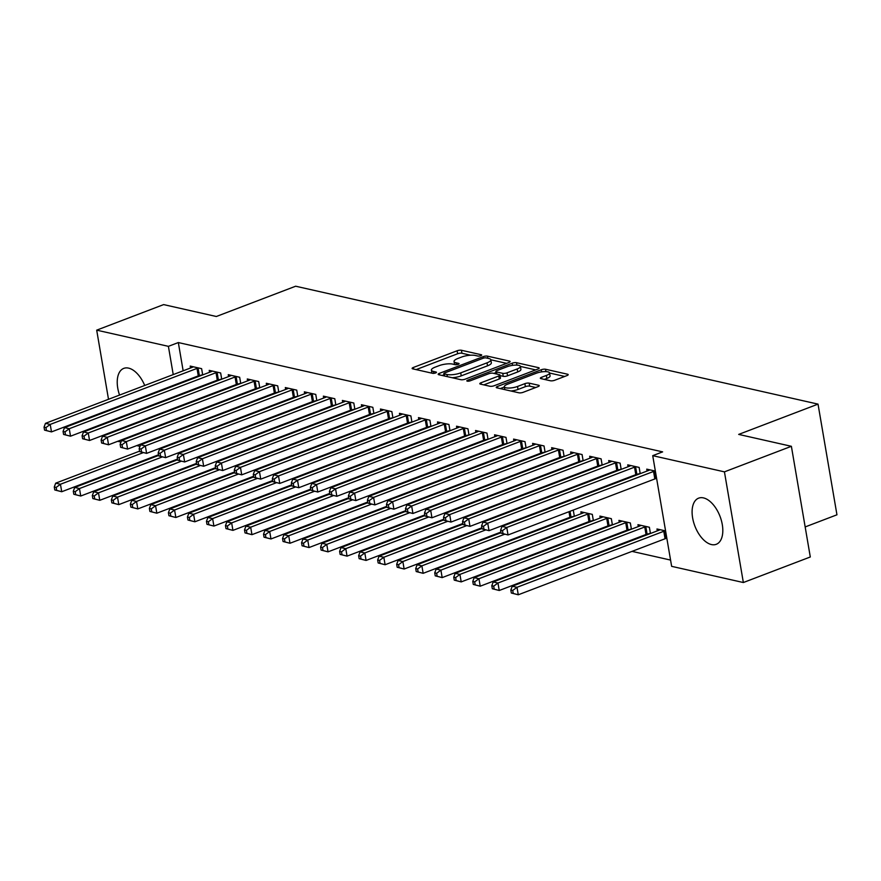 <?xml version="1.0" encoding="UTF-8"?>
<svg xmlns="http://www.w3.org/2000/svg" width="881" height="881" viewBox="0 0 881 881"><rect width="100%" height="100%" fill="white"/><g stroke="black" fill="none" stroke-linecap="round" stroke-linejoin="round"><path stroke-width="1.32" d="M480.861 355.682A2.18 0.617 -9.7 0 0 481.698 355.021A2.18 0.617 -9.7 0 0 481.257 354.735L461.424 350.264A3.106 0.892 -9.7 0 0 457.118 350.77L413.31 367.487A3.106 0.892 -9.7 0 0 412.121 368.434A3.106 0.892 -9.7 0 0 412.749 368.842L432.582 373.313A2.18 0.617 -9.7 0 0 435.599 372.96A2.18 0.617 -9.7 0 0 436.436 372.3A2.18 0.617 -9.7 0 0 435.996 372.013L433.43 371.441A9.944 2.841 -9.7 0 1 431.404 370.141A9.944 2.841 -9.7 0 1 435.236 367.113L438.892 365.725A9.944 2.841 -9.7 0 1 452.647 364.095L455.224 364.679A2.18 0.617 -9.7 0 0 458.23 364.327A2.18 0.617 -9.7 0 0 459.067 363.666A2.18 0.617 -9.7 0 0 458.627 363.379L456.061 362.796A9.944 2.841 -9.7 0 1 454.045 361.507A9.944 2.841 -9.7 0 1 457.867 358.479L461.523 357.08A9.944 2.841 -9.7 0 1 475.288 355.461L477.854 356.045A2.18 0.617 -9.7 0 0 480.861 355.682M711.441 544.557A24.701 13.479 69.1 0 1 693.534 521.959A24.701 13.479 69.1 0 1 698.644 498.15A24.701 13.479 69.1 0 1 703.467 497.897A24.701 13.479 69.1 0 1 721.374 520.484A24.701 13.479 69.1 0 1 716.264 544.304A24.701 13.479 69.1 0 1 711.441 544.557M132.679 413.178A24.701 13.479 69.1 0 1 131.985 412.737M124.364 404.786A24.701 13.479 69.1 0 1 124.001 404.236M119.563 395.073A24.701 13.479 69.1 0 1 123.781 368.379A24.701 13.479 69.1 0 1 128.604 368.126A24.701 13.479 69.1 0 1 144.704 385.471M550.416 380.768A3.106 0.892 -9.7 0 0 554.711 380.262L567.001 375.57A3.106 0.892 -9.7 0 0 568.201 374.623A3.106 0.892 -9.7 0 0 567.573 374.227L545.537 369.249A3.106 0.892 -9.7 0 0 541.242 369.756L497.435 386.473A3.106 0.892 -9.7 0 0 496.234 387.42A3.106 0.892 -9.7 0 0 496.862 387.827L518.898 392.805A3.106 0.892 -9.7 0 0 523.193 392.298L538.038 386.627A3.106 0.892 -9.7 0 0 539.238 385.68A3.106 0.892 -9.7 0 0 538.61 385.272L529.184 383.147A3.106 0.892 -9.7 0 0 524.878 383.653L517.521 386.462A8.314 2.379 -9.7 0 1 509.075 388.058A8.314 2.379 -9.7 0 1 504.328 386.737A8.314 2.379 -9.7 0 1 507.533 384.215L536.364 373.203A8.314 2.379 -9.7 0 1 544.81 371.606A8.314 2.379 -9.7 0 1 549.557 372.927A8.314 2.379 -9.7 0 1 546.352 375.46L541.551 377.288A3.106 0.892 -9.7 0 0 540.35 378.235A3.106 0.892 -9.7 0 0 540.989 378.643L550.416 380.768M652.722 455.664L724.435 471.853L743.355 582.528L671.641 566.34L652.722 455.664L662.633 451.876L178.325 342.555L168.403 346.343L173.227 374.59M108.506 399.291L96.69 330.155L163.635 304.595L216.33 316.499L295.664 286.215L818.031 404.126L738.685 434.41L791.38 446.304L724.435 471.853M96.69 330.155L168.403 346.343M508.932 362.465A3.106 0.892 -9.7 0 0 510.132 361.518A3.106 0.892 -9.7 0 0 509.504 361.111L487.468 356.144A3.106 0.892 -9.7 0 0 483.162 356.651L439.355 373.368A3.106 0.892 -9.7 0 0 438.165 374.315A3.106 0.892 -9.7 0 0 438.793 374.722L460.829 379.689A3.106 0.892 -9.7 0 0 465.124 379.182L508.932 362.465M516.508 362.697L538.533 367.663A3.106 0.892 -9.7 0 1 539.172 368.071A3.106 0.892 -9.7 0 1 537.972 369.018L494.164 385.735A3.106 0.892 -9.7 0 1 489.858 386.241L480.431 384.116A3.106 0.892 -9.7 0 1 479.804 383.709A3.106 0.892 -9.7 0 1 480.993 382.772L498.767 375.989A3.106 0.892 -9.7 0 0 499.956 375.042A3.106 0.892 -9.7 0 0 499.329 374.634L493.074 373.225A3.106 0.892 -9.7 0 0 488.779 373.731L470.278 380.79A2.18 0.617 -9.7 0 1 468.064 381.209A2.18 0.617 -9.7 0 1 466.831 380.867A2.18 0.617 -9.7 0 1 467.668 380.196L512.202 363.203A3.106 0.892 -9.7 0 1 516.508 362.697L516.916 365.119M805.168 526.937L836.95 514.801L818.031 404.126M640.212 473.659L639.143 467.426L627.735 464.849L628.054 466.754M637.337 474.209L638.24 474.419M647.568 534.04L648.471 534.238M650.431 533.49L649.374 527.256L637.954 524.68L638.285 526.574M602.163 465.08L601.095 458.836L589.686 456.259L590.006 458.164M599.3 465.62L600.203 465.829M609.52 525.45L610.423 525.649M612.394 524.9L611.326 518.667L599.906 516.09L600.236 517.984M564.115 456.49L563.047 450.246L551.638 447.669L551.958 449.574M561.252 457.03L562.155 457.239M571.483 516.861L572.375 517.059M573.256 510.077L574.346 516.31M526.078 447.9L525.01 441.667L513.59 439.09L513.92 440.985M523.204 448.451L524.107 448.649M535.207 501.487L535.34 502.137M488.03 439.311L486.962 433.078L475.553 430.501L475.872 432.395M485.156 439.861L486.059 440.06M497.17 492.897L497.302 493.547M449.982 430.721L448.914 424.488L437.505 421.911L437.824 423.805M447.119 431.272L448.022 431.47M459.122 484.308L459.254 484.957M411.934 422.131L410.865 415.898L399.456 413.321L399.787 415.215M409.07 422.682L409.973 422.88M421.074 475.718L421.206 476.368M373.896 413.541L372.828 407.308L361.408 404.731L361.739 406.637M371.022 414.092L371.925 414.301M383.026 467.128L383.158 467.778M335.848 404.963L334.78 398.719L323.371 396.142L323.69 398.047M332.974 405.502L333.877 405.712M344.989 458.538L345.121 459.188M297.8 396.373L296.732 390.129L285.323 387.552L285.642 389.457M294.937 396.913L295.84 397.122M306.94 449.96L307.073 450.598M259.752 387.783L258.695 381.55L247.275 378.973L247.605 380.867M256.889 388.334L257.792 388.532M268.892 441.37L269.024 442.02M221.715 379.193L220.646 372.96L209.226 370.383L209.557 372.278M218.84 379.744L219.743 379.942M230.844 432.78L230.976 433.43M178.325 342.555L183.149 370.802M184.889 380.988L184.999 381.649M186.75 391.836L186.86 392.497M188.6 402.683L188.71 403.344M190.45 413.53L190.571 414.191M192.311 424.378L192.421 425.038M536.903 529.899L538.049 530.164M555.922 534.194L557.078 534.459M574.941 538.489L576.097 538.754M593.97 542.784L595.115 543.048M612.989 547.079L614.145 547.343M632.018 551.374L670.573 560.074M211.825 428.485L211.958 429.135M202.685 374.899L201.617 368.665L190.208 366.089L190.527 367.983M199.822 375.449L200.725 375.647M249.874 437.075L250.006 437.725M240.733 383.488L239.665 377.255L228.256 374.678L228.575 376.572M237.87 384.039L238.773 384.237M287.911 445.665L288.043 446.315M278.781 392.078L277.713 385.845L266.293 383.268L266.624 385.162M275.907 392.618L276.81 392.827M325.959 454.244L326.091 454.893M316.819 400.668L315.761 394.424L304.341 391.847L304.672 393.752M313.955 401.207L314.858 401.417M364.007 462.833L364.139 463.483M354.867 409.258L353.799 403.013L342.39 400.437L342.709 402.342M352.004 409.797L352.907 410.006M402.055 471.423L402.188 472.073M392.915 417.836L391.847 411.603L380.438 409.026L380.757 410.92M390.052 418.387L390.944 418.596M440.093 480.013L440.225 480.663M430.963 426.426L429.895 420.193L418.475 417.616L418.805 419.51M428.089 426.977L428.992 427.175M478.141 488.603L478.273 489.252M469 435.016L467.943 428.783L456.523 426.206L456.854 428.1M466.137 435.566L467.04 435.765M516.189 497.192L516.321 497.842M507.049 443.606L505.98 437.372L494.571 434.796L494.891 436.69M504.185 444.156L505.088 444.354M554.237 505.782L554.369 506.432M545.097 452.195L544.029 445.951L532.62 443.385L532.939 445.279M542.233 452.735L543.125 452.944M590.501 521.156L591.404 521.354M593.365 520.605L592.296 514.372L580.887 511.795L581.207 513.689M583.145 460.785L582.077 454.541L570.657 451.964L570.987 453.869M580.271 461.325L581.174 461.534M628.549 529.745L629.452 529.944M631.413 529.195L630.344 522.962L618.936 520.385L619.255 522.279M621.182 469.375L620.125 463.131L608.705 460.554L609.035 462.459M618.319 469.914L619.222 470.124M665.584 530.913L656.973 528.974L657.303 530.869M655.354 471.082L646.753 469.144L647.072 471.038M791.38 446.304L810.3 556.979L743.355 582.528M114.067 431.833L113.957 431.172M112.217 420.986L112.107 420.325M110.356 410.139L110.246 409.478M140.013 446.337L136.72 445.599M120.994 442.042L117.702 441.304M147.501 395.261A24.701 13.479 69.1 0 1 147.601 395.921M147.215 406.923A24.701 13.479 69.1 0 1 146.995 407.716M174.978 384.777L175.088 385.438M176.828 395.624L176.938 396.285M178.678 406.471L178.799 407.132M180.539 417.319L180.649 417.979M182.389 428.166L182.499 428.816M454.552 364.492A9.944 2.841 -9.7 0 0 454.563 364.525L454.045 361.507M431.921 373.137A9.944 2.841 -9.7 0 0 431.932 373.17L431.404 370.141M470.619 355.219L461.93 353.248A3.106 0.892 -9.7 0 0 457.635 353.755L416.129 369.602M444.013 374.777L442.174 375.482M506.63 363.346L490.827 359.778M486.114 357.906A2.18 0.617 -9.7 0 0 483.107 358.259L444.652 372.938A2.18 0.617 -9.7 0 0 443.815 373.599A2.18 0.617 -9.7 0 0 444.255 373.885L446.964 374.491A9.944 2.841 -9.7 0 0 460.73 372.872L487.006 362.84A9.944 2.841 -9.7 0 0 490.838 359.811A9.944 2.841 -9.7 0 0 488.823 358.512L486.114 357.906M452.14 377.729A9.944 2.841 -9.7 0 0 461.237 375.857L460.73 372.872M490.838 359.811L491.345 362.807A9.944 2.841 -9.7 0 1 487.523 365.824L461.237 375.857M496.267 373.94L495.849 371.518A3.106 0.892 -9.7 0 1 497.049 370.571L507.214 366.694A8.314 2.379 -9.7 0 1 515.649 365.097A8.314 2.379 -9.7 0 1 520.407 366.419L520.913 369.414A8.314 2.379 -9.7 0 1 517.709 371.936L517.202 368.952A8.314 2.379 -9.7 0 0 520.407 366.419L535.67 369.899M483.812 384.876L499.274 378.973A3.106 0.892 -9.7 0 0 500.474 378.037L499.956 375.042M493.845 373.401L496.036 372.564M495.849 371.518A3.106 0.892 -9.7 0 0 496.488 371.925L502.743 373.335A3.106 0.892 -9.7 0 0 507.038 372.828L517.202 368.952M517.709 371.936L507.555 375.824A3.106 0.892 -9.7 0 1 503.249 376.33L500.056 375.603M549.557 372.927L550.074 375.923A8.314 2.379 -9.7 0 1 546.87 378.445L544.359 379.403M510.87 390.988A8.314 2.379 -9.7 0 0 518.028 389.457L517.521 386.462M535.747 387.508L529.69 386.142A3.106 0.892 -9.7 0 0 525.395 386.649L518.028 389.457M504.373 387.012L500.243 388.587M564.699 376.451L549.579 373.037M139.594 451.149L55.69 483.173L60.448 484.253L61.725 491.73L158.503 454.794M56.692 490.398L61.725 491.73L54.787 489.968L56.692 490.398L56.175 487.402L54.281 486.973L54.787 489.968M56.175 487.402L60.448 484.253L143.306 452.625M54.281 486.973L55.69 483.173M198.544 367.972L198.071 368.082A3.172 0.903 -9.7 0 0 197.003 368.401L50.217 424.422L45.46 423.354L192.245 367.333A3.172 0.903 -9.7 0 0 193.038 366.948L193.291 366.782M202.663 374.766L199.348 375.559A3.172 0.903 -9.7 0 0 198.28 375.879L51.494 431.899L44.557 430.137L46.462 430.567L45.955 427.582L44.05 427.153L44.557 430.137M45.955 427.582L50.217 424.422L51.494 431.899L46.462 430.567M45.46 423.354L44.05 427.153M158.624 455.444L74.709 487.468L79.466 488.548L80.744 496.025L177.533 459.089M75.711 494.693L80.744 496.025L73.806 494.263L75.711 494.693L75.204 491.697L73.299 491.268L73.806 494.263M75.204 491.697L79.466 488.548L162.324 456.92M73.299 491.268L74.709 487.468M177.643 459.739L93.738 491.763L98.496 492.842L99.773 500.32L196.551 463.384M94.741 498.987L99.773 500.32L92.835 498.558L94.741 498.987L94.223 495.992L92.318 495.562L92.835 498.558M94.223 495.992L98.496 492.842L181.354 461.215M92.318 495.562L93.738 491.763M217.563 372.267L217.089 372.377A3.172 0.903 -9.7 0 0 216.021 372.696L69.247 428.717L64.489 427.648L211.275 371.628A3.172 0.903 -9.7 0 0 212.057 371.242L212.31 371.077M221.693 379.061L218.367 379.854A3.172 0.903 -9.7 0 0 217.299 380.174L70.524 436.194L63.586 434.432L65.491 434.862L64.974 431.866L63.069 431.437L63.586 434.432M64.974 431.866L69.247 428.717L70.524 436.194L65.491 434.862M64.489 427.648L63.069 431.437M236.593 376.561L236.108 376.672A3.172 0.903 -9.7 0 0 235.051 376.991L88.265 433.012L83.508 431.943L230.293 375.923A3.172 0.903 -9.7 0 0 231.086 375.537L231.329 375.372M240.711 383.356L237.385 384.149A3.172 0.903 -9.7 0 0 236.328 384.468L89.543 440.489L82.605 438.727L84.51 439.156L83.992 436.161L82.098 435.732L82.605 438.727M83.992 436.161L88.265 433.012L89.543 440.489L84.51 439.156M83.508 431.943L82.098 435.732M196.661 464.034L112.757 496.058L117.514 497.137L118.792 504.615L215.581 467.679M113.759 503.282L118.792 504.615L111.854 502.853L113.759 503.282L113.242 500.287L111.347 499.857L111.854 502.853M113.242 500.287L117.514 497.137L200.372 465.509M111.347 499.857L112.757 496.058M215.691 468.329L131.776 500.353L136.533 501.432L137.81 508.91L234.599 471.963M132.778 507.566L137.81 508.91L130.884 507.137L132.778 507.566L132.271 504.582L130.366 504.152L130.884 507.137M132.271 504.582L136.533 501.432L219.391 469.804M130.366 504.152L131.776 500.353M255.611 380.845L255.138 380.966A3.172 0.903 -9.7 0 0 254.069 381.286L107.284 437.306L102.526 436.238L249.312 380.218A3.172 0.903 -9.7 0 0 250.105 379.832L250.358 379.667M259.73 387.651L256.415 388.444A3.172 0.903 -9.7 0 0 255.347 388.763L108.561 444.784L101.634 443.022L103.529 443.451L103.022 440.456L101.117 440.026L101.634 443.022M103.022 440.456L107.284 437.306L108.561 444.784L103.529 443.451M102.526 436.238L101.117 440.026M274.63 385.14L274.156 385.261A3.172 0.903 -9.7 0 0 273.099 385.581L126.313 441.601L121.556 440.533L268.342 384.501A3.172 0.903 -9.7 0 0 269.123 384.127L269.377 383.962M278.759 391.946L275.434 392.739A3.172 0.903 -9.7 0 0 274.376 393.058L127.591 449.079L120.653 447.317L122.558 447.746L122.041 444.751L120.135 444.321L120.653 447.317M122.041 444.751L126.313 441.601L127.591 449.079L122.558 447.746M121.556 440.533L120.135 444.321M234.709 472.623L150.805 504.648L155.563 505.727L156.84 513.205L253.618 476.258M151.807 511.861L156.84 513.205L149.902 511.432L151.807 511.861L151.29 508.877L149.385 508.447L149.902 511.432M151.29 508.877L155.563 505.727L238.421 474.099M149.385 508.447L150.805 504.648M293.659 389.435L293.175 389.556A3.172 0.903 -9.7 0 0 292.118 389.876L145.332 445.896L140.575 444.817L287.36 388.796A3.172 0.903 -9.7 0 0 288.153 388.422L288.395 388.257M297.778 396.241L294.463 397.034A3.172 0.903 -9.7 0 0 293.395 397.353L146.609 453.374L139.672 451.612L141.577 452.041L141.07 449.046L139.165 448.616L139.672 451.612M141.07 449.046L145.332 445.896L146.609 453.374L141.577 452.041M140.575 444.817L139.165 448.616M253.728 476.918L169.824 508.943L174.581 510.011L175.859 517.499L272.647 480.552M170.826 516.156L175.859 517.499L168.921 515.726L170.826 516.156L170.319 513.171L168.414 512.742L168.921 515.726M170.319 513.171L174.581 510.011L257.439 478.394M168.414 512.742L169.824 508.943M312.678 393.73L312.204 393.851A3.172 0.903 -9.7 0 0 311.136 394.17L164.351 450.191L159.604 449.112L306.379 393.091A3.172 0.903 -9.7 0 0 307.172 392.706L307.425 392.552M316.797 400.536L313.482 401.329A3.172 0.903 -9.7 0 0 312.414 401.648L165.628 457.668L158.701 455.906L160.595 456.336L160.089 453.341L158.184 452.911L158.701 455.906M160.089 453.341L164.351 450.191L165.628 457.668L160.595 456.336M159.604 449.112L158.184 452.911M272.758 481.213L188.853 513.238L193.6 514.306L194.877 521.783L291.666 484.847M189.844 520.451L194.877 521.783L187.95 520.021L189.844 520.451L189.338 517.466L187.433 517.037L187.95 520.021M189.338 517.466L193.6 514.306L276.458 482.689M187.433 517.037L188.853 513.238M331.697 398.025L331.223 398.135A3.172 0.903 -9.7 0 0 330.166 398.465L183.38 454.486L178.623 453.407L325.408 397.386A3.172 0.903 -9.7 0 0 326.19 397.001L326.444 396.835M335.826 404.831L332.5 405.623A3.172 0.903 -9.7 0 0 331.443 405.943L184.658 461.963L177.72 460.201L179.625 460.631L179.107 457.635L177.213 457.206L177.72 460.201M179.107 457.635L183.38 454.486L184.658 461.963L179.625 460.631M178.623 453.407L177.213 457.206M291.776 485.508L207.872 517.532L212.629 518.601L213.907 526.078L310.685 489.142M208.874 524.746L213.907 526.078L206.969 524.316L208.874 524.746L208.357 521.761L206.462 521.332L206.969 524.316M208.357 521.761L212.629 518.601L295.487 486.984M206.462 521.332L207.872 517.532M350.726 402.32L350.253 402.43A3.172 0.903 -9.7 0 0 349.184 402.76L202.399 458.781L197.641 457.702L344.427 401.681A3.172 0.903 -9.7 0 0 345.22 401.296L345.473 401.13M354.845 409.125L351.53 409.907A3.172 0.903 -9.7 0 0 350.462 410.238L203.676 466.258L196.738 464.496L198.643 464.926L198.137 461.93L196.232 461.501L196.738 464.496M198.137 461.93L202.399 458.781L203.676 466.258L198.643 464.926M197.641 457.702L196.232 461.501M310.806 489.803L226.891 521.827L231.648 522.896L232.925 530.373L329.714 493.437M227.893 529.04L232.925 530.373L225.988 528.611L227.893 529.04L227.386 526.045L225.481 525.616L225.988 528.611M227.386 526.045L231.648 522.896L314.506 491.279M225.481 525.616L226.891 521.827M369.745 406.615L369.271 406.725A3.172 0.903 -9.7 0 0 368.203 407.055L221.417 463.076L216.671 461.996L363.457 405.976A3.172 0.903 -9.7 0 0 364.238 405.59L364.492 405.425M373.874 413.42L370.549 414.202A3.172 0.903 -9.7 0 0 369.48 414.533L222.706 470.553L215.768 468.791L217.673 469.21L217.155 466.225L215.25 465.796L215.768 468.791M217.155 466.225L221.417 463.076L222.706 470.553L217.673 469.21M216.671 461.996L215.25 465.796M329.824 494.098L245.92 526.122L250.667 527.19L251.955 534.668L348.733 497.732M246.911 533.335L251.955 534.668L245.017 532.906L246.911 533.335L246.405 530.34L244.5 529.91L245.017 532.906M246.405 530.34L250.667 527.19L333.536 495.574M244.5 529.91L245.92 526.122M388.774 410.909L388.29 411.02A3.172 0.903 -9.7 0 0 387.233 411.35L240.447 467.37L235.69 466.291L382.475 410.271A3.172 0.903 -9.7 0 0 383.257 409.885L383.51 409.72M392.893 417.704L389.567 418.497A3.172 0.903 -9.7 0 0 388.51 418.827L241.724 474.848L234.786 473.075L236.692 473.504L236.174 470.52L234.28 470.091L234.786 473.075M236.174 470.52L240.447 467.37L241.724 474.848L236.692 473.504M235.69 466.291L234.28 470.091M348.843 498.393L264.939 530.417L269.696 531.485L270.974 538.963L367.751 502.027M265.941 537.63L270.974 538.963L264.036 537.201L265.941 537.63L265.423 534.635L263.529 534.205L264.036 537.201M265.423 534.635L269.696 531.485L352.554 499.857M263.529 534.205L264.939 530.417M407.793 415.204L407.319 415.314A3.172 0.903 -9.7 0 0 406.251 415.634L259.466 471.665L254.708 470.586L401.494 414.566A3.172 0.903 -9.7 0 0 402.287 414.18L402.54 414.015M411.912 421.999L408.597 422.792A3.172 0.903 -9.7 0 0 407.529 423.122L260.743 479.143L253.816 477.37L255.71 477.799L255.204 474.815L253.299 474.385L253.816 477.37M255.204 474.815L259.466 471.665L260.743 479.143L255.71 477.799M254.708 470.586L253.299 474.385M367.873 502.688L283.957 534.712L288.715 535.78L289.992 543.258L386.781 506.322M284.959 541.925L289.992 543.258L283.054 541.496L284.959 541.925L284.453 538.93L282.548 538.5L283.054 541.496M284.453 538.93L288.715 535.78L371.573 504.152M282.548 538.5L283.957 534.712M426.811 419.499L426.338 419.609A3.172 0.903 -9.7 0 0 425.27 419.929L278.495 475.949L273.738 474.881L420.523 418.86A3.172 0.903 -9.7 0 0 421.305 418.475L421.559 418.31M430.941 426.294L427.615 427.087A3.172 0.903 -9.7 0 0 426.558 427.406L279.773 483.438L272.835 481.665L274.74 482.094L274.222 479.11L272.317 478.68L272.835 481.665M274.222 479.11L278.495 475.949L279.773 483.438L274.74 482.094M273.738 474.881L272.317 478.68M386.891 506.982L302.987 538.996L307.744 540.075L309.022 547.553L405.8 510.617M303.989 546.22L309.022 547.553L302.084 545.791L303.989 546.22L303.471 543.225L301.566 542.795L302.084 545.791M303.471 543.225L307.744 540.075L390.602 508.447M301.566 542.795L302.987 538.996M445.841 423.794L445.357 423.904A3.172 0.903 -9.7 0 0 444.299 424.224L297.514 480.244L292.756 479.176L439.542 423.155A3.172 0.903 -9.7 0 0 440.335 422.77L440.577 422.605M449.96 430.589L446.634 431.382A3.172 0.903 -9.7 0 0 445.577 431.701L298.791 487.722L291.853 485.96L293.758 486.389L293.252 483.405L291.347 482.975L291.853 485.96M293.252 483.405L297.514 480.244L298.791 487.722L293.758 486.389M292.756 479.176L291.347 482.975M405.91 511.266L322.005 543.291L326.763 544.37L328.04 551.847L424.829 514.911M323.008 550.515L328.04 551.847L321.102 550.085L323.008 550.515L322.501 547.519L320.596 547.09L321.102 550.085M322.501 547.519L326.763 544.37L409.621 512.742M320.596 547.09L322.005 543.291M464.86 428.089L464.386 428.199A3.172 0.903 -9.7 0 0 463.318 428.518L316.532 484.539L311.786 483.471L458.56 427.45A3.172 0.903 -9.7 0 0 459.353 427.065L459.607 426.9M468.978 434.884L465.664 435.677A3.172 0.903 -9.7 0 0 464.595 435.996L317.81 492.016L310.883 490.254L312.777 490.684L312.27 487.689L310.365 487.27L310.883 490.254M312.27 487.689L316.532 484.539L317.81 492.016L312.777 490.684M311.786 483.471L310.365 487.27M424.939 515.561L341.024 547.586L345.781 548.665L347.059 556.142L443.848 519.206M342.026 554.81L347.059 556.142L340.132 554.38L342.026 554.81L341.52 551.814L339.614 551.385L340.132 554.38M341.52 551.814L345.781 548.665L428.64 517.037M339.614 551.385L341.024 547.586M483.878 432.384L483.405 432.494A3.172 0.903 -9.7 0 0 482.348 432.813L335.562 488.834L330.804 487.766L477.59 431.745A3.172 0.903 -9.7 0 0 478.372 431.36L478.625 431.194M488.008 439.179L484.682 439.971A3.172 0.903 -9.7 0 0 483.625 440.291L336.839 496.311L329.901 494.549L331.807 494.979L331.289 491.983L329.395 491.554L329.901 494.549M331.289 491.983L335.562 488.834L336.839 496.311L331.807 494.979M330.804 487.766L329.395 491.554M443.958 519.856L360.054 551.88L364.811 552.96L366.089 560.437L462.866 523.501M361.056 559.105L366.089 560.437L359.151 558.675L361.056 559.105L360.538 556.109L358.644 555.68L359.151 558.675M360.538 556.109L364.811 552.96L447.669 521.332M358.644 555.68L360.054 551.88M502.908 436.679L502.434 436.789A3.172 0.903 -9.7 0 0 501.366 437.108L354.58 493.129L349.823 492.061L496.609 436.04A3.172 0.903 -9.7 0 0 497.402 435.655L497.655 435.489M507.027 443.473L503.712 444.266A3.172 0.903 -9.7 0 0 502.644 444.586L355.858 500.606L348.92 498.844L350.825 499.274L350.319 496.278L348.413 495.849L348.92 498.844M350.319 496.278L354.58 493.129L355.858 500.606L350.825 499.274M349.823 492.061L348.413 495.849M462.988 524.151L379.072 556.175L383.83 557.255L385.107 564.732L481.896 527.785M380.074 563.388L385.107 564.732L378.169 562.959L380.074 563.388L379.568 560.404L377.663 559.975L378.169 562.959M379.568 560.404L383.83 557.255L466.688 525.627M377.663 559.975L379.072 556.175M521.926 440.963L521.453 441.084A3.172 0.903 -9.7 0 0 520.385 441.403L373.599 497.424L368.853 496.355L515.638 440.335A3.172 0.903 -9.7 0 0 516.42 439.949L516.673 439.784M526.045 447.768L522.73 448.561A3.172 0.903 -9.7 0 0 521.662 448.881L374.888 504.901L367.95 503.139L369.844 503.569L369.337 500.573L367.432 500.144L367.95 503.139M369.337 500.573L373.599 497.424L374.888 504.901L369.844 503.569M368.853 496.355L367.432 500.144M482.006 528.446L398.102 560.47L402.848 561.549L404.137 569.027L500.915 532.08M399.093 567.683L404.137 569.027L397.199 567.254L399.093 567.683L398.586 564.699L396.681 564.269L397.199 567.254M398.586 564.699L402.848 561.549L485.717 529.922M396.681 564.269L398.102 560.47M540.945 445.257L540.471 445.379A3.172 0.903 -9.7 0 0 539.414 445.698L392.629 501.718L387.871 500.65L534.657 444.619A3.172 0.903 -9.7 0 0 535.439 444.244L535.692 444.079M545.075 452.063L541.749 452.856A3.172 0.903 -9.7 0 0 540.692 453.175L393.906 509.196L386.968 507.434L388.873 507.863L388.356 504.868L386.462 504.439L386.968 507.434M388.356 504.868L392.629 501.718L393.906 509.196L388.873 507.863M387.871 500.65L386.462 504.439M501.025 532.741L417.12 564.765L421.878 565.844L423.155 573.322L569.941 517.29A3.172 0.903 170.3 0 1 570.998 516.971L574.324 516.178M418.123 571.978L423.155 573.322L416.217 571.549L418.123 571.978L417.605 568.994L415.711 568.564L416.217 571.549M417.605 568.994L421.878 565.844L504.736 534.216M415.711 568.564L417.12 564.765M559.975 449.552L559.501 449.673A3.172 0.903 -9.7 0 0 558.433 449.993L411.647 506.013L406.89 504.934L553.675 448.914A3.172 0.903 -9.7 0 0 554.468 448.528L554.722 448.374M564.093 456.358L560.779 457.151A3.172 0.903 -9.7 0 0 559.71 457.47L412.925 513.491L405.987 511.729L407.892 512.158L407.385 509.163L405.48 508.733L405.987 511.729M407.385 509.163L411.647 506.013L412.925 513.491L407.892 512.158M406.89 504.934L405.48 508.733M583.971 512.489L583.718 512.654A3.172 0.903 170.3 0 1 582.925 513.039L436.139 569.06L440.896 570.128L442.174 577.606L588.96 521.585A3.172 0.903 170.3 0 1 590.028 521.266L593.342 520.473M437.141 576.273L442.174 577.606L435.236 575.844L437.141 576.273L436.635 573.289L434.729 572.859L435.236 575.844M436.635 573.289L440.896 570.128L587.682 514.108A3.172 0.903 170.3 0 1 588.75 513.788L589.224 513.678M434.729 572.859L436.139 569.06M578.993 453.847L578.52 453.968A3.172 0.903 -9.7 0 0 577.451 454.288L430.677 510.308L425.919 509.229L572.705 453.208A3.172 0.903 -9.7 0 0 573.487 452.823L573.74 452.658M583.123 460.653L579.797 461.446A3.172 0.903 -9.7 0 0 578.74 461.765L431.954 517.786L425.016 516.024L426.922 516.453L426.404 513.458L424.499 513.028L425.016 516.024M426.404 513.458L430.677 510.308L431.954 517.786L426.922 516.453M425.919 509.229L424.499 513.028M602.989 516.784L602.736 516.949A3.172 0.903 170.3 0 1 601.954 517.334L455.169 573.355L459.926 574.423L461.204 581.9L607.989 525.88A3.172 0.903 170.3 0 1 609.046 525.561L612.372 524.768M456.171 580.568L461.204 581.9L454.266 580.139L456.171 580.568L455.653 577.584L453.748 577.154L454.266 580.139M455.653 577.584L459.926 574.423L606.701 518.402A3.172 0.903 170.3 0 1 607.769 518.083L608.242 517.973M453.748 577.154L455.169 573.355M598.023 458.142L597.538 458.252A3.172 0.903 -9.7 0 0 596.481 458.583L449.695 514.603L444.938 513.524L591.724 457.503A3.172 0.903 -9.7 0 0 592.517 457.118L592.759 456.953M602.141 464.948L598.816 465.741A3.172 0.903 -9.7 0 0 597.759 466.06L450.973 522.081L444.035 520.319L445.94 520.748L445.434 517.753L443.528 517.323L444.035 520.319M445.434 517.753L449.695 514.603L450.973 522.081L445.94 520.748M444.938 513.524L443.528 517.323M622.008 521.078L621.766 521.244A3.172 0.903 170.3 0 1 620.973 521.629L474.187 577.65L478.945 578.718L480.222 586.195L627.008 530.175A3.172 0.903 170.3 0 1 628.065 529.855L631.391 529.063M475.189 584.863L480.222 586.195L473.284 584.433L475.189 584.863L474.672 581.867L472.778 581.438L473.284 584.433M474.672 581.867L478.945 578.718L625.73 522.697A3.172 0.903 170.3 0 1 626.787 522.378L627.272 522.268M472.778 581.438L474.187 577.65M617.041 462.437L616.568 462.547A3.172 0.903 -9.7 0 0 615.5 462.877L468.714 518.898L463.957 517.819L610.742 461.798A3.172 0.903 -9.7 0 0 611.535 461.413L611.788 461.248M621.16 469.243L617.845 470.025A3.172 0.903 -9.7 0 0 616.777 470.355L469.991 526.375L463.065 524.613L464.959 525.043L464.452 522.048L462.547 521.618L463.065 524.613M464.452 522.048L468.714 518.898L469.991 526.375L464.959 525.043M463.957 517.819L462.547 521.618M641.038 525.373L640.784 525.539A3.172 0.903 170.3 0 1 639.991 525.924L493.206 581.945L497.963 583.013L499.241 590.49L646.026 534.47A3.172 0.903 170.3 0 1 647.095 534.15L650.409 533.357M494.208 589.158L499.241 590.49L492.314 588.728L494.208 589.158L493.701 586.162L491.796 585.733L492.314 588.728M493.701 586.162L497.963 583.013L644.749 526.992A3.172 0.903 170.3 0 1 645.817 526.673L646.291 526.563M491.796 585.733L493.206 581.945M636.06 466.732L635.586 466.842A3.172 0.903 -9.7 0 0 634.529 467.172L487.744 523.193L482.986 522.114L629.772 466.093A3.172 0.903 -9.7 0 0 630.554 465.708L630.807 465.542M640.19 473.526L636.864 474.319A3.172 0.903 -9.7 0 0 635.807 474.65L489.021 530.67L482.083 528.897L483.988 529.327L483.471 526.342L481.577 525.913L482.083 528.897M483.471 526.342L487.744 523.193L489.021 530.67L483.988 529.327M482.986 522.114L481.577 525.913M660.056 529.668L659.803 529.833A3.172 0.903 170.3 0 1 659.021 530.219L512.235 586.239L516.993 587.308L518.27 594.785L665.056 538.765A3.172 0.903 170.3 0 1 666.113 538.445L666.84 538.269M513.238 593.453L518.27 594.785L511.332 593.023L513.238 593.453L512.72 590.457L510.826 590.028L511.332 593.023M512.72 590.457L516.993 587.308L663.778 531.287A3.172 0.903 170.3 0 1 664.836 530.968L665.309 530.847M510.826 590.028L512.235 586.239M655.09 471.027L654.605 471.137A3.172 0.903 -9.7 0 0 653.548 471.456L506.762 527.488L502.005 526.409L648.79 470.388A3.172 0.903 -9.7 0 0 649.583 470.002L649.826 469.837M656.609 478.449L655.893 478.614A3.172 0.903 -9.7 0 0 654.825 478.945L508.04 534.965L501.102 533.192L503.007 533.622L502.5 530.637L500.595 530.208L501.102 533.192M502.5 530.637L506.762 527.488L508.04 534.965L503.007 533.622M502.005 526.409L500.595 530.208M481.378 355.439L481.257 354.735M436.106 372.718L435.996 372.013M458.748 364.073L458.627 363.379M456.391 364.723L456.061 362.796M433.749 373.357L433.43 371.441M413.574 369.029L413.31 367.487M457.635 353.755L457.118 350.77M461.93 353.248L461.424 350.264M439.619 374.91L439.355 373.368M483.427 358.149L483.162 356.651M487.832 358.292L487.468 356.144M509.67 362.113L509.504 361.111M444.619 376.033L444.255 373.885M447.328 376.65L446.964 374.491M487.523 365.824L487.006 362.84M538.709 368.665L538.533 367.663M481.257 384.303L480.993 382.772M499.274 378.973L498.767 375.989M467.833 381.209L467.668 380.196M512.577 365.362L512.202 363.203M496.851 374.073L496.488 371.925M503.249 376.33L502.743 373.335M507.555 375.824L507.038 372.828M541.815 378.83L541.551 377.288M546.87 378.445L546.352 375.46M525.395 386.649L524.878 383.653M529.69 386.142L529.184 383.147M538.776 386.274L538.61 385.272M497.688 388.014L497.435 386.473M541.606 371.892L541.242 369.756M545.945 371.617L545.537 369.249M567.738 375.218L567.573 374.227M207.663 430.776L207.553 430.115M208.709 430.369L208.599 429.719M198.071 368.082L199.348 375.559M197.003 368.401L198.28 375.879M226.681 435.071L226.571 434.41M227.739 434.663L227.628 434.014M245.711 439.366L245.601 438.705M246.757 438.958L246.647 438.298M217.089 372.377L218.367 379.854M216.021 372.696L217.299 380.174M236.108 376.672L237.385 384.149M235.051 376.991L236.328 384.468M264.729 443.65L264.619 443M265.787 443.253L265.666 442.592M283.759 447.944L283.638 447.295M284.805 447.548L284.695 446.887M255.138 380.966L256.415 388.444M254.069 381.286L255.347 388.763M274.156 385.261L275.434 392.739M273.099 385.581L274.376 393.058M302.778 452.239L302.668 451.59M303.824 451.843L303.714 451.182M293.175 389.556L294.463 397.034M292.118 389.876L293.395 397.353M321.796 456.534L321.686 455.884M322.853 456.138L322.732 455.477M312.204 393.851L313.482 401.329M311.136 394.17L312.414 401.648M340.826 460.829L340.716 460.179M341.872 460.433L341.762 459.772M331.223 398.135L332.5 405.623M330.166 398.465L331.443 405.943M359.844 465.124L359.734 464.463M360.891 464.728L360.781 464.067M350.253 402.43L351.53 409.907M349.184 402.76L350.462 410.238M378.863 469.419L378.753 468.758M379.92 469.022L379.81 468.362M369.271 406.725L370.549 414.202M368.203 407.055L369.48 414.533M397.893 473.714L397.783 473.053M398.939 473.317L398.829 472.656M388.29 411.02L389.567 418.497M387.233 411.35L388.51 418.827M416.911 478.009L416.801 477.348M417.968 477.601L417.847 476.951M407.319 415.314L408.597 422.792M406.251 415.634L407.529 423.122M435.941 482.303L435.82 481.643M436.987 481.896L436.877 481.246M426.338 419.609L427.615 427.087M425.27 419.929L426.558 427.406M454.959 486.598L454.849 485.938M456.006 486.191L455.895 485.541M445.357 423.904L446.634 431.382M444.299 424.224L445.577 431.701M473.978 490.893L473.868 490.232M475.035 490.486L474.914 489.836M464.386 428.199L465.664 435.677M463.318 428.518L464.595 435.996M493.008 495.188L492.886 494.527M494.054 494.781L493.944 494.131M483.405 432.494L484.682 439.971M482.348 432.813L483.625 440.291M512.026 499.472L511.916 498.822M513.072 499.075L512.962 498.415M502.434 436.789L503.712 444.266M501.366 437.108L502.644 444.586M531.045 503.767L530.935 503.117M532.102 503.37L531.992 502.71M521.453 441.084L522.73 448.561M520.385 441.403L521.662 448.881M550.074 508.062L549.964 507.412M551.121 507.665L551.01 507.004M540.471 445.379L541.749 452.856M539.414 445.698L540.692 453.175M569.941 517.29L568.983 511.707M570.998 516.971L570.029 511.299M559.501 449.673L560.779 457.151M558.433 449.993L559.71 457.47M588.96 521.585L587.682 514.108M590.028 521.266L588.75 513.788M578.52 453.968L579.797 461.446M577.451 454.288L578.74 461.765M607.989 525.88L606.701 518.402M609.046 525.561L607.769 518.083M597.538 458.252L598.816 465.741M596.481 458.583L597.759 466.06M627.008 530.175L625.73 522.697M628.065 529.855L626.787 522.378M616.568 462.547L617.845 470.025M615.5 462.877L616.777 470.355M646.026 534.47L644.749 526.992M647.095 534.15L645.817 526.673M635.586 466.842L636.864 474.319M634.529 467.172L635.807 474.65M665.056 538.765L663.778 531.287M666.113 538.445L664.836 530.968M654.605 471.137L655.893 478.614M653.548 471.456L654.825 478.945M444.211 375.945L443.815 373.599M504.824 389.622L504.328 386.737"/></g></svg>
